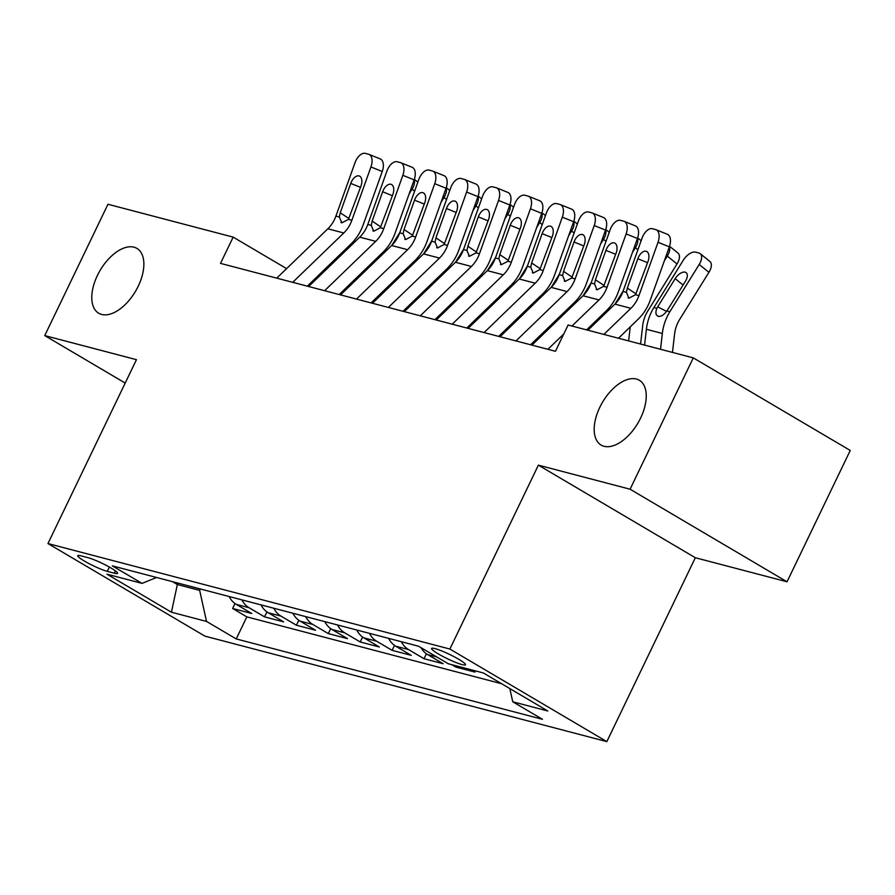 <?xml version="1.0" encoding="UTF-8"?>
<svg xmlns="http://www.w3.org/2000/svg" width="895" height="895" viewBox="0 0 895 895"><rect width="100%" height="100%" fill="white"/><g stroke="black" fill="none" stroke-linecap="round" stroke-linejoin="round"><path stroke-width="1.34" d="M599.807 407.314A37.624 20.551 120.5 0 1 639.332 380.263A37.624 20.551 120.5 0 1 640.63 418.021A37.624 20.551 120.5 0 1 601.104 445.072A37.624 20.551 120.5 0 1 599.807 407.314M97.41 275.459A37.624 20.551 120.5 0 1 136.935 248.407A37.624 20.551 120.5 0 1 138.244 286.176A37.624 20.551 120.5 0 1 98.707 313.228A37.624 20.551 120.5 0 1 97.41 275.459M434.959 648.595A18.817 2.417 -154.3 0 0 431.58 648.45A18.817 2.417 -154.3 0 0 442.656 656.337A18.817 2.417 -154.3 0 0 462.111 664.616A18.817 2.417 -154.3 0 0 465.489 664.761A18.817 2.417 -154.3 0 0 454.414 656.863A18.817 2.417 -154.3 0 0 434.959 648.595M787.041 581.795L630.08 489.218L538.376 465.154L695.325 557.73L787.041 581.795L850.25 450.453L693.289 357.877L568.09 325.019L555.448 351.287L220.517 263.387L233.159 237.119L107.959 204.261L44.75 335.603L125.199 383.06M695.325 557.73L606.832 741.619L204.921 636.132L47.961 543.556L449.872 649.043L606.832 741.619M229.142 596.529A23.516 19.466 104.7 0 0 236.28 604.371L251.763 613.511L232.633 608.488L235.005 603.543M241.896 599.874A23.516 19.466 104.7 0 0 249.045 607.727L264.528 616.856L266.911 611.912M264.528 616.856L283.67 621.88L268.187 612.751A23.516 19.466 104.7 0 1 261.038 604.897M292.933 613.265A23.516 19.466 104.7 0 0 300.082 621.119L315.566 630.248L296.424 625.225L298.807 620.291M324.829 621.645A23.516 19.466 104.7 0 0 331.978 629.487L347.461 638.627L328.32 633.604L330.702 628.659M356.736 630.013A23.516 19.466 104.7 0 0 363.873 637.866L379.357 646.995L360.226 641.972L362.598 637.027M388.631 638.381A23.516 19.466 104.7 0 0 395.769 646.235L411.264 655.364L392.122 650.341L394.494 645.396M421.019 647.689A23.516 19.466 104.7 0 0 427.676 654.603L443.159 663.732L424.017 658.72L426.4 653.775M471.005 669.728L475.055 672.111L455.913 667.088L456.484 665.914M107.299 571.357L114.314 573.192A18.224 2.338 -154.3 0 0 117.592 573.337A18.224 2.338 -154.3 0 0 106.852 565.696A18.224 2.338 -154.3 0 0 88.012 557.686L80.998 555.84A18.224 2.338 -154.3 0 0 77.731 555.694A18.224 2.338 -154.3 0 0 88.46 563.335A18.224 2.338 -154.3 0 0 107.299 571.357L109.369 567.061M178.027 583.115L177.344 584.536L199.674 590.398L206.521 621.421L236.224 638.929L542.437 719.3L512.745 701.781L547.829 710.999L483.356 672.962L448.261 663.754L418.569 646.235L112.345 565.875L142.048 583.383L156.58 577.476M206.521 621.421L171.437 612.214L106.952 574.176L142.048 583.383M232.633 608.488L246.841 616.868L501.614 683.735M455.913 667.088L451.874 664.705M424.017 658.72L408.534 649.58A23.516 19.466 -75.3 0 1 401.385 641.726M392.122 650.341L376.638 641.212A23.516 19.466 -75.3 0 1 369.49 633.358M360.226 641.972L344.743 632.843A23.516 19.466 -75.3 0 1 337.594 624.99M328.32 633.604L312.836 624.464A23.516 19.466 -75.3 0 1 305.698 616.621M296.424 625.225L280.94 616.096A23.516 19.466 -75.3 0 1 273.792 608.242M200.357 588.966L199.674 590.398M630.08 489.218L693.289 357.877M538.376 465.154L449.872 649.043M47.961 543.556L136.454 359.678L44.75 335.603M286.601 268.634L233.159 237.119M539.07 338.232L537.716 337.874M507.174 329.863L505.82 329.505M475.279 321.484L473.925 321.137M443.372 313.116L442.029 312.758M411.476 304.747L410.123 304.389M379.581 296.379L378.227 296.021M347.685 288L346.331 287.653M315.778 279.632L314.436 279.274M172.444 581.649L177.344 584.536L171.437 612.214M246.841 616.868L236.224 638.929M512.745 701.781L509.826 688.579M276.756 278.144L327.85 228.784A29.401 24.333 104.7 0 0 335.916 216.098L354.991 162.767A11.758 6.556 -68.1 0 1 365.328 153.381L368.516 154.22A11.758 6.556 -68.1 0 1 368.953 154.365A11.758 6.556 -68.1 0 1 370.944 166.951L351.858 220.282L348.423 219.387L341.823 222.855L340.961 222.463M307.309 286.165L351.075 243.865A44.09 36.505 104.7 0 0 363.18 224.846L382.254 171.504L370.944 166.951M292.71 282.328L343.792 232.968A29.401 24.333 104.7 0 0 351.858 220.282M379.827 158.784A11.758 6.556 111.9 0 1 380.274 158.93A11.758 6.556 111.9 0 1 382.254 171.504M341.823 222.855L339.35 217.004L340.257 212.741L350.75 183.408A9.409 5.247 111.9 0 1 359.018 175.912A9.409 5.247 111.9 0 1 359.365 176.024A9.409 5.247 111.9 0 1 360.953 186.093L348.423 219.387M383.631 292.452L383.843 290.595M391.876 245.297A29.401 24.333 -75.3 0 1 392.502 244.257L399.886 232.342M409.127 193.924L412.114 189.113A11.758 6.187 -51.1 0 0 414.184 179.783M374.837 261.765L375.05 259.897M356.367 279.609L356.579 277.741M308.652 286.523L359.745 237.153A29.401 24.333 104.7 0 0 367.811 224.466L386.886 171.135A11.758 6.556 -68.1 0 1 397.223 161.76L400.412 162.588A11.758 6.556 -68.1 0 1 400.859 162.745A11.758 6.556 -68.1 0 1 402.839 175.319L383.765 228.661L380.319 227.755L373.73 231.223L372.868 230.832M339.205 294.533L382.97 252.245A44.09 36.505 104.7 0 0 395.075 233.215L414.15 179.884L402.839 175.319M324.605 290.707L375.699 241.337A29.401 24.333 104.7 0 0 383.765 228.661M411.734 167.152A11.758 6.556 111.9 0 1 412.17 167.298A11.758 6.556 111.9 0 1 414.15 179.884M373.73 231.223L371.246 225.372L372.152 221.121L382.646 191.776A9.409 5.247 111.9 0 1 390.914 184.28A9.409 5.247 111.9 0 1 391.26 184.392A9.409 5.247 111.9 0 1 392.849 194.461L380.319 227.755M340.559 294.891L391.641 245.521A29.401 24.333 104.7 0 0 399.707 232.845L418.793 179.503A11.758 6.556 -68.1 0 1 429.119 170.128L432.307 170.967A11.758 6.556 -68.1 0 1 432.755 171.113A11.758 6.556 -68.1 0 1 434.735 183.688L415.66 237.03L412.226 236.123L405.625 239.591L404.764 239.211M371.101 302.902L414.877 260.613A44.09 36.505 104.7 0 0 426.971 241.583L446.057 188.252L434.735 183.688M356.501 299.075L407.594 249.705A29.401 24.333 104.7 0 0 415.66 237.03M443.629 175.521A11.758 6.556 111.9 0 1 444.065 175.666A11.758 6.556 111.9 0 1 446.057 188.252M405.625 239.591L403.142 233.74L404.048 229.489L414.542 200.156A9.409 5.247 111.9 0 1 422.809 192.649A9.409 5.247 111.9 0 1 423.167 192.772A9.409 5.247 111.9 0 1 424.756 202.829L412.226 236.123M372.454 303.26L423.536 253.9A29.401 24.333 104.7 0 0 431.603 241.214L450.688 187.872A11.758 6.556 -68.1 0 1 461.014 178.497L464.214 179.336A11.758 6.556 -68.1 0 1 464.65 179.481A11.758 6.556 -68.1 0 1 466.631 192.067L447.556 245.398L444.121 244.503L437.521 247.971L436.659 247.579M402.996 311.281L446.773 268.981A44.09 36.505 104.7 0 0 458.866 249.962L477.952 196.62L466.631 192.067M388.396 307.444L439.49 258.084A29.401 24.333 104.7 0 0 447.556 245.398M475.525 183.9A11.758 6.556 111.9 0 1 475.961 184.046A11.758 6.556 111.9 0 1 477.952 196.62M437.521 247.971L435.048 242.12L435.943 237.857L446.437 208.524A9.409 5.247 111.9 0 1 454.705 201.017A9.409 5.247 111.9 0 1 455.063 201.14A9.409 5.247 111.9 0 1 456.651 211.198L444.121 244.503M404.35 311.628L455.443 262.269A29.401 24.333 104.7 0 0 463.509 249.582L482.584 196.251A11.758 6.556 -68.1 0 1 492.921 186.876L496.11 187.704A11.758 6.556 -68.1 0 1 496.546 187.849A11.758 6.556 -68.1 0 1 498.537 200.435L479.451 253.766L476.017 252.871L469.416 256.339L468.555 255.948M434.892 319.649L478.668 277.349A44.09 36.505 104.7 0 0 490.773 258.331L509.848 204.989L498.537 200.435M420.303 315.823L471.385 266.453A29.401 24.333 104.7 0 0 479.451 253.766M507.42 192.268A11.758 6.556 111.9 0 1 507.868 192.414A11.758 6.556 111.9 0 1 509.848 204.989M469.416 256.339L466.944 250.488L467.85 246.237L478.344 216.892A9.409 5.247 111.9 0 1 486.6 209.396A9.409 5.247 111.9 0 1 486.958 209.508A9.409 5.247 111.9 0 1 488.547 219.577L476.017 252.871M415.537 300.832L415.75 298.964M423.771 253.677A29.401 24.333 -75.3 0 1 424.398 252.625L431.782 240.71M441.034 202.292L444.009 197.493A11.758 6.187 -51.1 0 0 446.079 188.163M406.733 270.133L406.945 268.265M388.273 287.977L388.486 286.109M447.433 309.2L447.645 307.332M455.667 262.045A29.401 24.333 -75.3 0 1 456.293 260.993L463.688 249.09M472.929 210.661L475.905 205.861A11.758 6.187 -51.1 0 0 477.986 196.531M438.639 278.502L438.852 276.644M420.169 296.346L420.381 294.489M479.328 317.568L479.541 315.7M487.562 270.413A29.401 24.333 -75.3 0 1 488.189 269.361L495.584 257.458M504.825 219.04L507.812 214.229A11.758 6.187 -51.1 0 0 509.881 204.899M470.535 286.881L470.748 285.013M452.064 304.725L452.277 302.857M511.224 325.948L511.437 324.079M519.458 278.792A29.401 24.333 -75.3 0 1 520.084 277.741L527.479 265.826M536.72 227.408L539.707 222.598A11.758 6.187 -51.1 0 0 541.777 213.278M502.431 295.249L502.643 293.381M483.96 313.093L484.173 311.225M436.245 320.007L487.339 270.637A29.401 24.333 104.7 0 0 495.405 257.961L514.48 204.619A11.758 6.556 -68.1 0 1 524.817 195.244L528.005 196.083A11.758 6.556 -68.1 0 1 528.442 196.229A11.758 6.556 -68.1 0 1 530.433 208.803L511.347 262.145L507.912 261.239L501.323 264.707L500.45 264.327M466.798 328.017L510.564 285.729A44.09 36.505 104.7 0 0 522.669 266.699L541.743 213.368L530.433 208.803M452.199 324.191L503.281 274.821A29.401 24.333 104.7 0 0 511.347 262.145M539.316 200.637A11.758 6.556 111.9 0 1 539.763 200.782A11.758 6.556 111.9 0 1 541.743 213.368M501.323 264.707L498.839 258.856L499.746 254.605L510.239 225.272A9.409 5.247 111.9 0 1 518.507 217.765A9.409 5.247 111.9 0 1 518.854 217.877A9.409 5.247 111.9 0 1 520.442 227.945L507.912 261.239M543.12 334.316L543.332 332.448M551.365 287.161A29.401 24.333 -75.3 0 1 551.991 286.109L559.375 274.206M568.616 235.777L571.603 230.977A11.758 6.187 -51.1 0 0 573.673 221.647M534.326 303.618L534.539 301.749M515.867 321.462L516.079 319.593M468.141 328.375L519.234 279.005A29.401 24.333 104.7 0 0 527.3 266.33L546.386 212.988A11.758 6.556 -68.1 0 1 556.712 203.612L559.901 204.452A11.758 6.556 -68.1 0 1 560.348 204.597A11.758 6.556 -68.1 0 1 562.328 217.183L543.254 270.514L539.819 269.608L533.219 273.076L532.357 272.695M498.694 336.397L542.471 294.097A44.09 36.505 104.7 0 0 554.564 275.078L573.639 221.736L562.328 217.183M484.094 332.56L535.188 283.2A29.401 24.333 104.7 0 0 543.254 270.514M571.223 209.005A11.758 6.556 111.9 0 1 571.659 209.161A11.758 6.556 111.9 0 1 573.639 221.736M533.219 273.076L530.735 267.225L531.641 262.973L542.135 233.64A9.409 5.247 111.9 0 1 550.403 226.133A9.409 5.247 111.9 0 1 550.749 226.256A9.409 5.247 111.9 0 1 552.338 236.314L539.819 269.608M583.26 295.529A29.401 24.333 -75.3 0 1 583.887 294.477L591.271 282.574M600.523 244.156L603.499 239.345A11.758 6.187 -51.1 0 0 605.579 230.015M566.222 311.997L566.434 310.129M547.762 329.841L547.975 327.973M500.048 336.744L551.13 287.384A29.401 24.333 104.7 0 0 559.196 274.698L578.282 221.367A11.758 6.556 -68.1 0 1 588.608 211.981L591.796 212.82A11.758 6.556 -68.1 0 1 592.244 212.965A11.758 6.556 -68.1 0 1 594.224 225.551L575.149 278.882L571.715 277.987L565.114 281.455L564.253 281.064M530.59 344.765L574.366 302.465A44.09 36.505 104.7 0 0 586.46 283.447L605.546 230.105L594.224 225.551M515.99 340.928L567.083 291.569A29.401 24.333 104.7 0 0 575.149 278.882M603.118 217.384A11.758 6.556 111.9 0 1 603.554 217.53A11.758 6.556 111.9 0 1 605.546 230.105M565.114 281.455L562.631 275.604L563.537 271.342L574.031 242.008A9.409 5.247 111.9 0 1 582.298 234.512A9.409 5.247 111.9 0 1 582.656 234.624A9.409 5.247 111.9 0 1 584.245 244.693L571.715 277.987M615.156 303.897A29.401 24.333 -75.3 0 1 615.782 302.857L623.177 290.942M632.418 252.524L635.394 247.714A11.758 6.187 -51.1 0 0 637.475 238.394M598.128 320.365L598.341 318.497M531.943 345.123L583.037 295.753A29.401 24.333 104.7 0 0 591.092 283.066L610.177 229.735A11.758 6.556 -68.1 0 1 620.515 220.36L623.703 221.199A11.758 6.556 -68.1 0 1 624.139 221.345A11.758 6.556 -68.1 0 1 626.131 233.919L607.045 287.261L603.61 286.355L597.01 289.823L596.148 289.432M586.572 329.863L606.262 310.845A44.09 36.505 104.7 0 0 618.356 291.815L637.441 238.484L626.131 233.919M571.972 326.037L598.979 299.937A29.401 24.333 104.7 0 0 607.045 287.261M547.897 349.307L563.805 333.936M635.014 225.753A11.758 6.556 111.9 0 1 635.45 225.898A11.758 6.556 111.9 0 1 637.441 238.484M597.01 289.823L594.537 283.972L595.432 279.721L605.926 250.387A9.409 5.247 111.9 0 1 614.194 242.881A9.409 5.247 111.9 0 1 614.552 242.992A9.409 5.247 111.9 0 1 616.14 253.061L603.61 286.355M640.574 344.038L642.677 325.713A29.401 24.333 -75.3 0 1 647.678 311.225L677.023 263.947L667.301 256.093A11.758 6.187 -51.1 0 0 669.37 246.763M664.314 260.892L667.301 256.093M628.626 340.906L630.237 326.865M669.538 246.259L678.03 253.117A11.758 6.187 128.9 0 1 677.023 263.947M587.925 330.221L614.932 304.121A29.401 24.333 104.7 0 0 622.998 291.446L642.073 238.104A11.758 6.556 -68.1 0 1 652.41 228.728L655.599 229.567A11.758 6.556 -68.1 0 1 656.035 229.713A11.758 6.556 -68.1 0 1 658.026 242.288L638.94 295.63L635.506 294.724L628.905 298.192L628.044 297.811M618.467 338.243L638.157 319.213A44.09 36.505 104.7 0 0 650.262 300.183L669.337 246.852L658.026 242.288M603.868 334.406L630.874 308.316A29.401 24.333 104.7 0 0 638.94 295.63M666.909 234.121A11.758 6.556 111.9 0 1 667.357 234.266A11.758 6.556 111.9 0 1 669.337 246.852M628.905 298.192L626.433 292.341L627.339 288.089L637.833 258.756A9.409 5.247 111.9 0 1 646.1 251.249A9.409 5.247 111.9 0 1 646.447 251.372A9.409 5.247 111.9 0 1 648.036 261.429L635.506 294.724M672.469 352.417L674.573 334.081A29.401 24.333 -75.3 0 1 679.573 319.593L708.918 272.315L699.196 264.461A11.758 6.187 -51.1 0 0 700.203 253.632A11.758 6.187 -51.1 0 0 698.894 252.994L695.706 252.155A11.758 6.187 -51.1 0 0 683.243 260.277L653.898 307.556L656.863 308.339L657.691 306.828L666.562 311.393M660.532 349.274L662.334 333.466A44.09 36.505 -75.3 0 1 669.852 311.74L699.196 264.461M644.579 345.09L646.391 329.282A44.09 36.505 -75.3 0 1 653.898 307.556M683.075 285.046L675.166 278.669A9.409 4.945 128.9 0 1 685.134 272.169A9.409 4.945 128.9 0 1 686.185 272.684A9.409 4.945 128.9 0 1 685.38 281.343L666.887 310.968C663.911 314.895 661.058 316.696 658.362 316.382L657.769 316.159M658.362 316.382C655.722 315.297 655.218 312.612 656.863 308.339M675.166 278.669L657.691 306.828M700.203 253.632L709.925 261.485A11.758 6.187 128.9 0 1 708.918 272.315M249.045 607.727L236.28 604.371M436.827 657.008L427.676 654.603M408.534 649.58L395.769 646.235M376.638 641.212L363.873 637.866M344.743 632.843L331.978 629.487M312.836 624.464L300.082 621.119M280.94 616.096L268.187 612.751M115.433 570.876L114.314 573.192M339.35 217.004L335.916 216.098M343.792 232.968L327.85 228.784M360.506 187.346L350.75 183.408M340.257 212.741L348.96 218.581M414.62 191.15L412.114 189.113M371.246 225.372L367.811 224.466M375.699 241.337L359.745 237.153M392.402 195.714L382.646 191.776M372.152 221.121L380.856 226.95M403.142 233.74L399.707 232.845M407.594 249.705L391.641 245.521M424.297 204.082L414.542 200.156M404.048 229.489L412.752 235.318M435.048 242.12L431.603 241.214M439.49 258.084L423.536 253.9M456.204 212.462L446.437 208.524M435.943 237.857L444.647 243.686M466.944 250.488L463.509 249.582M471.385 266.453L455.443 262.269M488.099 220.83L478.344 216.892M467.85 246.237L476.543 252.066M446.527 199.518L444.009 197.493M478.422 207.886L475.905 205.861M510.318 216.254L507.812 214.229M542.213 224.634L539.707 222.598M498.839 258.856L495.405 257.961M503.281 274.821L487.339 270.637M519.995 229.198L510.239 225.272M499.746 254.605L508.45 260.434M574.12 233.002L571.603 230.977M530.735 267.225L527.3 266.33M535.188 283.2L519.234 279.005M551.891 237.567L542.135 233.64M531.641 262.973L540.345 268.802M606.016 241.37L603.499 239.345M562.631 275.604L559.196 274.698M567.083 291.569L551.13 287.384M583.797 245.946L574.031 242.008M563.537 271.342L572.241 277.181M637.911 249.75L635.394 247.714M594.537 283.972L591.092 283.066M598.979 299.937L583.037 295.753M615.693 254.314L605.926 250.387M595.432 279.721L604.136 285.55M626.433 292.341L622.998 291.446M630.874 308.316L614.932 304.121M647.588 262.683L637.833 258.756M627.339 288.089L636.043 293.918M646.391 329.282L662.334 333.466M666.887 310.968L669.852 311.74M380.274 158.93L368.953 154.365M414.351 179.291L417.853 182.121M412.17 167.298L400.859 162.745M444.065 175.666L432.755 171.113M475.961 184.046L464.65 179.481M507.868 192.414L496.546 187.849M446.247 187.659L449.749 190.49M478.154 196.039L481.655 198.858M510.049 204.407L513.551 207.226M541.945 212.775L545.447 215.605M539.763 200.782L528.442 196.229M573.84 221.143L577.342 223.974M571.659 209.161L560.348 204.597M605.747 229.523L609.238 232.342M603.554 217.53L592.244 212.965M637.643 237.891L641.144 240.721M635.45 225.898L624.139 221.345M667.357 234.266L656.035 229.713"/></g></svg>
